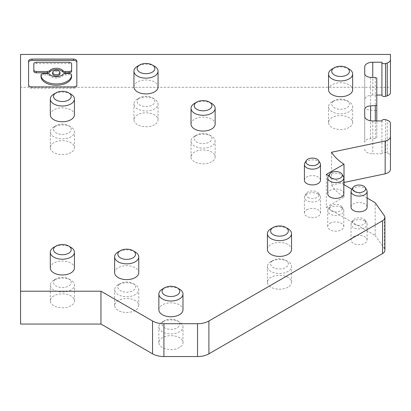 <?xml version="1.0" encoding="UTF-8"?>
<svg xmlns="http://www.w3.org/2000/svg" width="411" height="411" viewBox="0 0 411 411"><rect width="100%" height="100%" fill="white"/><g stroke="black" fill="none" stroke-linecap="round" stroke-linejoin="round"><path stroke-width="0.31" stroke-dasharray="2.06 1.54" d="M367.131 198.045L351.893 189.25M343.812 184.585L328.574 175.785M326.267 174.454L326.267 207.283L375.166 235.513L375.166 202.685M50.301 114.803A12.063 6.966 180 0 1 53.836 109.881A12.063 6.966 180 0 1 66.983 108.37A12.063 6.966 180 0 1 74.427 114.803M267.417 249.441A12.063 6.966 180 0 1 270.952 244.514A12.063 6.966 180 0 1 284.093 243.004A12.063 6.966 180 0 1 291.543 249.441M20.55 54.452L20.55 87.281L390.45 87.281L390.45 92.598M390.45 54.452L390.45 87.281M343.36 176.442A8.04 4.644 0 0 0 341.454 174.685A8.04 4.644 0 0 0 330.084 174.685A8.04 4.644 0 0 0 328.178 176.442M327.726 193.73A8.04 4.644 180 0 1 330.084 190.447A8.04 4.644 180 0 1 338.849 189.44A8.04 4.644 180 0 1 343.812 193.73M381.937 120.957L381.937 153.786A2.415 1.392 180 0 1 381.927 153.668A2.415 1.392 180 0 1 385.544 152.46L387.234 153.026A6.432 3.714 180 0 1 389.587 154.382A6.432 3.714 180 0 1 390.45 156.242L390.45 123.413M381.937 153.786L372.762 153.786L372.762 120.957M364.716 73.651L364.716 106.48L364.716 73.651M304.407 180.265A8.04 4.644 180 0 1 306.765 176.982A8.04 4.644 180 0 1 315.525 175.975A8.04 4.644 180 0 1 320.493 180.265M320.041 162.977A8.04 4.644 0 0 0 318.135 161.225A8.04 4.644 0 0 0 306.765 161.225A8.04 4.644 0 0 0 304.859 162.977M381.927 95.054L381.937 62.225M390.45 156.242L390.45 169.45M114.633 272.652A12.063 6.966 180 0 1 118.168 267.731A12.063 6.966 180 0 1 131.309 266.22A12.063 6.966 180 0 1 138.759 272.652M326.267 207.283L344.007 197.044A62.724 36.214 0 0 1 331.513 185.089L331.513 152.26M344.007 197.044L344.007 184.698M364.716 106.48A6.432 3.714 0 0 0 366.602 109.105A6.432 3.714 0 0 0 370.588 110.179L375.31 110.415L375.31 77.587M375.166 235.513L384.326 248.542A8.04 4.644 180 0 1 384.917 250.289M366.679 189.903A8.04 4.644 0 0 0 364.773 188.151A8.04 4.644 0 0 0 353.403 188.151A8.04 4.644 0 0 0 351.497 189.903M364.716 116.313L364.716 142.36A6.432 3.714 0 0 1 370.588 138.661L375.31 138.42A1.608 0.93 0 0 0 376.779 137.495L376.779 120.957M50.301 268.008A12.063 6.966 180 0 1 53.836 263.086A12.063 6.966 180 0 1 66.983 261.576A12.063 6.966 180 0 1 74.427 268.008M328.533 89.732A12.063 6.966 180 0 1 332.062 84.81A12.063 6.966 180 0 1 345.209 83.299A12.063 6.966 180 0 1 352.653 89.732M158.862 309.791A12.063 6.966 180 0 1 162.391 304.87A12.063 6.966 180 0 1 175.538 303.359A12.063 6.966 180 0 1 182.982 309.791M351.045 207.19A8.04 4.644 180 0 1 353.403 203.907A8.04 4.644 180 0 1 362.168 202.9A8.04 4.644 180 0 1 367.131 207.19M133.935 86.947A12.063 6.966 180 0 1 137.464 82.025A12.063 6.966 180 0 1 150.611 80.515A12.063 6.966 180 0 1 158.055 86.947M191.028 124.091A12.063 6.966 180 0 1 194.557 119.164A12.063 6.966 180 0 1 207.704 117.654A12.063 6.966 180 0 1 215.148 124.091M364.716 149.142A8.04 4.644 0 0 0 365.795 151.464A8.04 4.644 0 0 0 372.762 153.786M364.716 142.36L364.716 109.532M376.779 137.495L376.779 111.345A1.608 0.93 0 0 0 376.306 110.687A1.608 0.93 0 0 0 375.31 110.415M20.55 87.281L20.55 324.053M331.513 185.089L344.007 182.463M376.779 95.054L372.762 95.054A8.04 4.644 0 0 0 365.795 97.376A8.04 4.644 0 0 0 364.716 99.698M349.124 127.487A12.063 6.966 180 0 1 335.977 128.997A12.063 6.966 180 0 1 328.533 122.56A12.063 6.966 180 0 1 332.062 117.638A12.063 6.966 180 0 1 345.209 116.128A12.063 6.966 180 0 1 352.653 122.56A12.063 6.966 180 0 1 349.124 127.487M70.892 152.558A12.063 6.966 180 0 1 57.751 154.068A12.063 6.966 180 0 1 50.301 147.631A12.063 6.966 180 0 1 53.836 142.709A12.063 6.966 180 0 1 66.983 141.199A12.063 6.966 180 0 1 74.427 147.631A12.063 6.966 180 0 1 70.892 152.558M211.619 161.842A12.063 6.966 180 0 1 198.472 163.352A12.063 6.966 180 0 1 191.028 156.92A12.063 6.966 180 0 1 194.557 151.993A12.063 6.966 180 0 1 207.704 150.483A12.063 6.966 180 0 1 215.148 156.92A12.063 6.966 180 0 1 211.619 161.842M154.526 124.703A12.063 6.966 180 0 1 141.379 126.213A12.063 6.966 180 0 1 133.935 119.776A12.063 6.966 180 0 1 137.464 114.854A12.063 6.966 180 0 1 150.611 113.344A12.063 6.966 180 0 1 158.055 119.776A12.063 6.966 180 0 1 154.526 124.703M135.224 310.408A12.063 6.966 180 0 1 122.077 311.913A12.063 6.966 180 0 1 114.633 305.481A12.063 6.966 180 0 1 118.168 300.559A12.063 6.966 180 0 1 131.309 299.049A12.063 6.966 180 0 1 138.759 305.481A12.063 6.966 180 0 1 135.224 310.408M306.765 209.81A8.04 4.644 180 0 1 315.525 208.803A8.04 4.644 180 0 1 320.493 213.093A8.04 4.644 180 0 1 318.135 216.376A8.04 4.644 180 0 1 309.37 217.383A8.04 4.644 180 0 1 304.407 213.093A8.04 4.644 180 0 1 306.765 209.81M179.453 347.547A12.063 6.966 180 0 1 166.306 349.057A12.063 6.966 180 0 1 158.862 342.62A12.063 6.966 180 0 1 162.391 337.698A12.063 6.966 180 0 1 175.538 336.188A12.063 6.966 180 0 1 182.982 342.62A12.063 6.966 180 0 1 179.453 347.547M70.892 305.763A12.063 6.966 180 0 1 57.751 307.274A12.063 6.966 180 0 1 50.301 300.837A12.063 6.966 180 0 1 53.836 295.915A12.063 6.966 180 0 1 66.983 294.404A12.063 6.966 180 0 1 74.427 300.837A12.063 6.966 180 0 1 70.892 305.763M353.403 236.736A8.04 4.644 180 0 1 362.168 235.729A8.04 4.644 180 0 1 367.131 240.019A8.04 4.644 180 0 1 364.773 243.302A8.04 4.644 180 0 1 356.013 244.309A8.04 4.644 180 0 1 351.045 240.019A8.04 4.644 180 0 1 353.403 236.736M330.084 223.276A8.04 4.644 180 0 1 338.849 222.269A8.04 4.644 180 0 1 343.812 226.559A8.04 4.644 180 0 1 341.454 229.841A8.04 4.644 180 0 1 332.694 230.848A8.04 4.644 180 0 1 327.726 226.559A8.04 4.644 180 0 1 330.084 223.276M288.008 287.191A12.063 6.966 180 0 1 274.867 288.702A12.063 6.966 180 0 1 267.417 282.27A12.063 6.966 180 0 1 270.952 277.343A12.063 6.966 180 0 1 284.093 275.832A12.063 6.966 180 0 1 291.543 282.27A12.063 6.966 180 0 1 288.008 287.191M332.062 101.882L332.062 101.882A12.063 6.966 0 0 0 328.533 106.803A12.063 6.966 0 0 0 335.977 113.241A12.063 6.966 0 0 0 349.124 111.73A12.063 6.966 0 0 0 352.653 106.803A12.063 6.966 0 0 0 349.124 101.882A12.063 6.966 0 0 0 332.062 101.882L334.338 100.567A8.847 5.107 0 0 0 334.338 107.79A8.847 5.107 0 0 0 346.848 107.79A8.847 5.107 0 0 0 346.848 100.567A8.847 5.107 0 0 0 334.338 100.567L332.062 101.882M53.836 126.953L53.836 126.953A12.063 6.966 0 0 0 50.301 131.874A12.063 6.966 0 0 0 57.751 138.307A12.063 6.966 0 0 0 70.892 136.801A12.063 6.966 0 0 0 74.427 131.874A12.063 6.966 0 0 0 70.892 126.953A12.063 6.966 0 0 0 53.836 126.953L56.112 125.638A8.847 5.107 0 0 0 56.112 132.861A8.847 5.107 0 0 0 68.622 132.861A8.847 5.107 0 0 0 68.622 125.638A8.847 5.107 0 0 0 56.112 125.638L53.836 126.953M194.557 136.236L194.557 136.236A12.063 6.966 0 0 0 191.028 141.158A12.063 6.966 0 0 0 198.472 147.595A12.063 6.966 0 0 0 211.619 146.085A12.063 6.966 0 0 0 215.148 141.158A12.063 6.966 0 0 0 211.619 136.236A12.063 6.966 0 0 0 194.557 136.236L196.833 134.921A8.847 5.107 0 0 0 196.833 142.144A8.847 5.107 0 0 0 209.343 142.144A8.847 5.107 0 0 0 209.343 134.921A8.847 5.107 0 0 0 196.833 134.921L194.557 136.236M137.464 99.097L137.464 99.097A12.063 6.966 0 0 0 133.935 104.019A12.063 6.966 0 0 0 141.379 110.451A12.063 6.966 0 0 0 154.526 108.946A12.063 6.966 0 0 0 158.055 104.019A12.063 6.966 0 0 0 154.526 99.097A12.063 6.966 0 0 0 137.464 99.097L139.74 97.782A8.847 5.107 0 0 0 139.74 105.005A8.847 5.107 0 0 0 152.25 105.005A8.847 5.107 0 0 0 152.25 97.782A8.847 5.107 0 0 0 139.74 97.782L137.464 99.097M118.168 284.797L118.168 284.797A12.063 6.966 0 0 0 114.633 289.724A12.063 6.966 0 0 0 122.077 296.156A12.063 6.966 0 0 0 135.224 294.646A12.063 6.966 0 0 0 138.759 289.724A12.063 6.966 0 0 0 135.224 284.797A12.063 6.966 0 0 0 118.168 284.797L120.438 283.487A8.847 5.107 0 0 0 120.438 290.711A8.847 5.107 0 0 0 132.948 290.711A8.847 5.107 0 0 0 132.948 283.487A8.847 5.107 0 0 0 120.438 283.487L118.168 284.797M318.135 194.054A8.04 4.644 0 0 0 306.765 194.054A8.04 4.644 0 0 0 304.859 195.806A8.04 4.644 0 0 0 304.407 197.337A8.04 4.644 0 0 0 306.765 200.619A8.04 4.644 0 0 0 318.135 200.619A8.04 4.644 0 0 0 320.493 197.337A8.04 4.644 0 0 0 320.041 195.806A8.04 4.644 0 0 0 318.135 194.054M307.824 197.378A6.54 3.776 0 0 0 315.925 197.907A6.54 3.776 0 0 0 318.623 193.463A6.54 3.776 0 0 0 317.076 192.04A6.54 3.776 0 0 0 306.272 193.463A6.54 3.776 0 0 0 307.824 197.378M162.391 321.941L162.391 321.941A12.063 6.966 0 0 0 158.862 326.863A12.063 6.966 0 0 0 166.306 333.3A12.063 6.966 0 0 0 179.453 331.79A12.063 6.966 0 0 0 182.982 326.863A12.063 6.966 0 0 0 179.453 321.941A12.063 6.966 0 0 0 162.391 321.941L164.667 320.626A8.847 5.107 0 0 0 164.667 327.85A8.847 5.107 0 0 0 177.177 327.85A8.847 5.107 0 0 0 177.177 320.626A8.847 5.107 0 0 0 164.667 320.626L162.391 321.941M53.836 280.158L53.836 280.158A12.063 6.966 0 0 0 50.301 285.08A12.063 6.966 0 0 0 57.751 291.517A12.063 6.966 0 0 0 70.892 290.007A12.063 6.966 0 0 0 74.427 285.08A12.063 6.966 0 0 0 70.892 280.158A12.063 6.966 0 0 0 53.836 280.158L56.112 278.843A8.847 5.107 0 0 0 56.112 286.066A8.847 5.107 0 0 0 68.622 286.066A8.847 5.107 0 0 0 68.622 278.843A8.847 5.107 0 0 0 56.112 278.843L53.836 280.158M364.773 220.979A8.04 4.644 0 0 0 353.403 220.979A8.04 4.644 0 0 0 351.497 222.731A8.04 4.644 0 0 0 351.045 224.262A8.04 4.644 0 0 0 353.403 227.545A8.04 4.644 0 0 0 364.773 227.545A8.04 4.644 0 0 0 367.131 224.262A8.04 4.644 0 0 0 366.679 222.731A8.04 4.644 0 0 0 364.773 220.979M354.462 224.308A6.54 3.776 0 0 0 362.569 224.832A6.54 3.776 0 0 0 365.266 220.394A6.54 3.776 0 0 0 363.714 218.965A6.54 3.776 0 0 0 352.915 220.394A6.54 3.776 0 0 0 354.462 224.308M341.454 207.514A8.04 4.644 0 0 0 330.084 207.514A8.04 4.644 0 0 0 328.178 209.271A8.04 4.644 0 0 0 327.726 210.797A8.04 4.644 0 0 0 330.084 214.08A8.04 4.644 0 0 0 341.454 214.08A8.04 4.644 0 0 0 343.812 210.797A8.04 4.644 0 0 0 343.36 209.271A8.04 4.644 0 0 0 341.454 207.514M331.143 210.843A6.54 3.776 0 0 0 339.25 211.372A6.54 3.776 0 0 0 341.947 206.928A6.54 3.776 0 0 0 340.395 205.5A6.54 3.776 0 0 0 329.591 206.928A6.54 3.776 0 0 0 331.143 210.843M270.952 261.586L270.952 261.586A12.063 6.966 0 0 0 267.417 266.513A12.063 6.966 0 0 0 274.867 272.945A12.063 6.966 0 0 0 288.008 271.435A12.063 6.966 0 0 0 291.543 266.513A12.063 6.966 0 0 0 288.008 261.586A12.063 6.966 0 0 0 270.952 261.586L273.228 260.271A8.847 5.107 0 0 0 273.228 267.494A8.847 5.107 0 0 0 285.732 267.494A8.847 5.107 0 0 0 285.732 260.271A8.847 5.107 0 0 0 273.228 260.271L270.952 261.586M76.842 61.049L76.842 62.364M76.842 84.99L76.842 86.305L76.842 84.99M28.59 84.99L28.59 86.305A3.391 1.957 0 0 0 31.981 88.262L73.451 88.262A3.391 1.957 0 0 0 76.842 86.305M28.59 86.305L28.59 61.049M49.705 74.36L49.705 75.675A7.347 4.238 0 0 0 56.312 78.064A7.347 4.238 0 0 0 62.924 75.675A2.543 1.469 0 0 1 65.21 74.848L69.069 74.848L69.069 73.533M71.612 76.431L71.612 76.312A2.543 1.469 0 0 0 69.069 74.848M49.705 75.675A2.543 1.469 0 0 0 47.419 74.848L43.561 74.848A2.543 1.469 0 0 0 41.018 76.312L41.018 75.002M71.612 63.736L71.612 65.046A2.543 1.469 0 0 0 69.069 63.577L36.363 63.577A2.543 1.469 0 0 0 33.82 65.046L33.82 63.736M71.612 65.046L71.612 71.329M59.985 73.821A3.673 2.122 0 0 0 56.312 71.699A3.673 2.122 0 0 0 52.644 73.821M71.612 75.002L71.612 76.312M288.008 228.757A12.063 6.966 0 0 0 270.952 228.757M135.224 251.969A12.063 6.966 0 0 0 118.168 251.969M154.526 66.269A12.063 6.966 0 0 0 137.464 66.269M70.892 94.124A12.063 6.966 0 0 0 53.836 94.124M211.619 103.408A12.063 6.966 0 0 0 194.557 103.408M349.124 69.053A12.063 6.966 0 0 0 332.062 69.053M179.453 289.113A12.063 6.966 0 0 0 162.391 289.113M70.892 247.33A12.063 6.966 0 0 0 53.836 247.33M370.588 77.35L370.588 110.179M384.326 248.542L384.326 215.713M375.31 138.42L375.31 120.957M385.544 119.632L385.544 152.46M370.588 138.661L370.588 120.783M387.234 153.026L387.234 120.197M372.762 95.054L372.762 77.458M73.451 88.262L73.451 86.947M31.981 88.262L31.981 86.947M47.419 74.848L47.419 73.533M62.924 74.36L62.924 75.675M65.21 74.848L65.21 73.533M43.561 74.848L43.561 73.533M69.069 63.577L69.069 62.267M36.363 63.577L36.363 62.267M381.927 120.957L381.927 153.668M328.533 122.56L328.533 106.803M50.301 147.631L50.301 131.874M191.028 156.92L191.028 141.158M133.935 119.776L133.935 104.019M114.633 305.481L114.633 289.724M320.493 213.093L320.493 197.337M318.623 193.463L320.041 195.806M158.862 342.62L158.862 326.863M50.301 300.837L50.301 285.08M367.131 240.019L367.131 224.262M365.266 220.394L366.679 222.731M343.812 226.559L343.812 210.797M341.947 206.928L343.36 209.271M267.417 282.27L267.417 266.513M132.948 283.487L135.224 284.797M177.177 320.626L179.453 321.941M182.982 342.62L182.982 326.863M285.732 260.271L288.008 261.586M158.055 119.776L158.055 104.019M351.045 240.019L351.045 224.262M346.848 100.567L349.124 101.882M215.148 156.92L215.148 141.158M68.622 125.638L70.892 126.953M304.407 213.093L304.407 197.337M291.543 282.27L291.543 266.513M209.343 134.921L211.619 136.236M329.591 206.928L328.178 209.271M327.726 226.559L327.726 210.797M74.427 300.837L74.427 285.08M74.427 147.631L74.427 131.874M352.915 220.394L351.497 222.731M68.622 278.843L70.892 280.158M138.759 305.481L138.759 289.724M306.272 193.463L304.859 195.806M152.25 97.782L154.526 99.097M352.653 122.56L352.653 106.803"/><path stroke-width="0.62" d="M197.532 323.719L163.912 323.719L163.912 356.548L197.532 356.548L197.532 323.719A16.08 9.283 0 0 0 208.901 321.001L382.559 220.743A8.04 4.644 180 0 0 384.917 217.46A8.04 4.644 180 0 0 384.326 215.713L375.166 202.685L367.131 198.045M351.893 189.25L343.812 184.585M328.574 175.785L326.267 174.454L344.007 164.215L344.007 184.698M163.912 323.719A16.08 9.283 180 0 1 152.543 321.001L100.962 291.224L100.962 324.053L20.55 324.053L20.55 54.452L390.45 54.452L390.45 92.598A6.432 3.714 0 0 1 389.587 94.453A6.432 3.714 0 0 1 387.234 95.814L387.234 62.986L385.544 63.551A2.415 1.392 0 0 1 381.927 62.344A2.415 1.392 0 0 1 381.937 62.225L372.762 62.225A8.04 4.644 0 0 0 365.795 64.548A8.04 4.644 0 0 0 364.716 66.87L364.716 73.651L364.716 66.87M163.912 356.548A16.08 9.283 180 0 1 152.543 353.83L100.962 324.053M74.427 99.046L74.427 114.803A12.063 6.966 180 0 1 70.892 119.729A12.063 6.966 180 0 1 57.751 121.24A12.063 6.966 180 0 1 50.301 114.803L50.301 99.046A12.063 6.966 0 0 0 57.751 105.478A12.063 6.966 0 0 0 70.892 103.973A12.063 6.966 0 0 0 74.427 99.046A12.063 6.966 0 0 0 70.892 94.124L68.622 92.809A8.847 5.107 0 0 0 56.112 92.809L56.112 92.809A8.847 5.107 0 0 0 56.112 100.032A8.847 5.107 0 0 0 68.622 100.032A8.847 5.107 0 0 0 68.622 92.809M53.836 94.124L56.112 92.809L53.836 94.124A12.063 6.966 0 0 0 50.301 99.046M332.062 69.053L334.338 67.738L332.062 69.053A12.063 6.966 0 0 0 328.533 73.975A12.063 6.966 0 0 0 335.977 80.412A12.063 6.966 0 0 0 349.124 78.902A12.063 6.966 0 0 0 352.653 73.975A12.063 6.966 0 0 0 349.124 69.053L346.848 67.738A8.847 5.107 0 0 0 334.338 67.738L334.338 67.738A8.847 5.107 0 0 0 334.338 74.961A8.847 5.107 0 0 0 346.848 74.961A8.847 5.107 0 0 0 346.848 67.738M291.543 233.684L291.543 249.441A12.063 6.966 180 0 1 288.008 254.363A12.063 6.966 180 0 1 274.867 255.873A12.063 6.966 180 0 1 267.417 249.441L267.417 233.684A12.063 6.966 0 0 0 274.867 240.116A12.063 6.966 0 0 0 288.008 238.606A12.063 6.966 0 0 0 291.543 233.684A12.063 6.966 0 0 0 288.008 228.757L285.732 227.442A8.847 5.107 0 0 0 273.228 227.442L273.228 227.442A8.847 5.107 0 0 0 273.228 234.666A8.847 5.107 0 0 0 285.732 234.666A8.847 5.107 0 0 0 285.732 227.442M270.952 228.757L273.228 227.442L270.952 228.757A12.063 6.966 0 0 0 267.417 233.684M197.532 356.548A16.08 9.283 0 0 0 208.901 353.83L208.901 321.001M331.143 178.014A6.54 3.776 0 0 0 339.25 178.544A6.54 3.776 0 0 0 341.947 174.1A6.54 3.776 0 0 0 340.395 172.671A6.54 3.776 0 0 0 329.591 174.1A6.54 3.776 0 0 0 331.143 178.014M329.591 174.1L328.178 176.442A8.04 4.644 0 0 0 327.726 177.968A8.04 4.644 0 0 0 330.084 181.251A8.04 4.644 0 0 0 341.454 181.251A8.04 4.644 0 0 0 343.812 177.968A8.04 4.644 0 0 0 343.36 176.442L341.947 174.1M343.812 177.968L343.812 193.73A8.04 4.644 180 0 1 341.454 197.013A8.04 4.644 180 0 1 332.694 198.02A8.04 4.644 180 0 1 327.726 193.73L327.726 177.968M370.588 120.783L370.588 105.833A6.432 3.714 0 0 0 364.716 109.532L364.716 116.313A8.04 4.644 180 0 0 365.795 118.635A8.04 4.644 180 0 0 372.762 120.957L381.937 120.957A2.415 1.392 180 0 1 381.927 120.839A2.415 1.392 180 0 1 385.544 119.632L387.234 120.197A6.432 3.714 180 0 1 389.587 121.553A6.432 3.714 180 0 1 390.45 123.413L390.45 169.45C390.224 171.526 388.462 172.985 385.158 173.817L344.007 182.463M381.937 95.054A2.415 1.392 0 0 0 381.927 95.172A2.415 1.392 0 0 0 385.544 96.38L387.234 95.814M137.464 66.269L139.74 64.953L137.464 66.269A12.063 6.966 0 0 0 133.935 71.19A12.063 6.966 0 0 0 141.379 77.622A12.063 6.966 0 0 0 154.526 76.117A12.063 6.966 0 0 0 158.055 71.19A12.063 6.966 0 0 0 154.526 66.269L152.25 64.953A8.847 5.107 0 0 0 139.74 64.953L139.74 64.953A8.847 5.107 0 0 0 139.74 72.177A8.847 5.107 0 0 0 152.25 72.177A8.847 5.107 0 0 0 152.25 64.953M320.493 164.508L320.493 180.265A8.04 4.644 180 0 1 318.135 183.547A8.04 4.644 180 0 1 309.37 184.554A8.04 4.644 180 0 1 304.407 180.265L304.407 164.508A8.04 4.644 0 0 0 306.765 167.791A8.04 4.644 0 0 0 318.135 167.791A8.04 4.644 0 0 0 320.493 164.508A8.04 4.644 0 0 0 320.041 162.977L318.623 160.634A6.54 3.776 0 0 0 317.076 159.211A6.54 3.776 0 0 0 306.272 160.634A6.54 3.776 0 0 0 307.824 164.549A6.54 3.776 0 0 0 315.925 165.078A6.54 3.776 0 0 0 318.623 160.634M138.759 256.896L138.759 272.652A12.063 6.966 180 0 1 135.224 277.579A12.063 6.966 180 0 1 122.077 279.084A12.063 6.966 180 0 1 114.633 272.652L114.633 256.896A12.063 6.966 0 0 0 122.077 263.328A12.063 6.966 0 0 0 135.224 261.817A12.063 6.966 0 0 0 138.759 256.896A12.063 6.966 0 0 0 135.224 251.969L132.948 250.659A8.847 5.107 0 0 0 120.438 250.659L120.438 250.659A8.847 5.107 0 0 0 120.438 257.882A8.847 5.107 0 0 0 132.948 257.882A8.847 5.107 0 0 0 132.948 250.659M118.168 251.969L120.438 250.659L118.168 251.969A12.063 6.966 0 0 0 114.633 256.896M390.45 136.622C390.224 138.697 388.462 140.156 385.158 140.988L331.513 152.26A62.724 36.214 0 0 0 344.007 164.215M387.234 62.986A6.432 3.714 0 0 0 389.587 61.624A6.432 3.714 0 0 0 390.45 59.77M370.588 105.833L375.31 105.591A1.608 0.93 0 0 0 376.779 104.666L376.779 78.516A1.608 0.93 0 0 0 376.306 77.859A1.608 0.93 0 0 0 375.31 77.587L370.588 77.35A6.432 3.714 180 0 1 366.602 76.276A6.432 3.714 180 0 1 364.716 73.651M384.917 217.46L384.917 250.289A8.04 4.644 180 0 1 382.559 253.572L208.901 353.83M354.462 191.48A6.54 3.776 0 0 0 362.569 192.004A6.54 3.776 0 0 0 365.266 187.565A6.54 3.776 0 0 0 363.714 186.137A6.54 3.776 0 0 0 352.915 187.565A6.54 3.776 0 0 0 354.462 191.48M352.915 187.565L351.497 189.903A8.04 4.644 0 0 0 351.045 191.434A8.04 4.644 0 0 0 353.403 194.716A8.04 4.644 0 0 0 364.773 194.716A8.04 4.644 0 0 0 367.131 191.434A8.04 4.644 0 0 0 366.679 189.903L365.266 187.565M376.779 120.957L376.779 104.666M53.836 247.33L56.112 246.014A8.847 5.107 0 0 0 56.112 253.238A8.847 5.107 0 0 0 68.622 253.238A8.847 5.107 0 0 0 68.622 246.014A8.847 5.107 0 0 0 56.112 246.014L53.836 247.33A12.063 6.966 0 0 0 50.301 252.251A12.063 6.966 0 0 0 57.751 258.689A12.063 6.966 0 0 0 70.892 257.178A12.063 6.966 0 0 0 74.427 252.251A12.063 6.966 0 0 0 70.892 247.33L68.622 246.014M20.55 291.224L100.962 291.224M74.427 252.251L74.427 268.008A12.063 6.966 180 0 1 70.892 272.935A12.063 6.966 180 0 1 57.751 274.445A12.063 6.966 180 0 1 50.301 268.008L50.301 252.251M352.653 73.975L352.653 89.732A12.063 6.966 180 0 1 349.124 94.658A12.063 6.966 180 0 1 335.977 96.169A12.063 6.966 180 0 1 328.533 89.732L328.533 73.975M182.982 294.035L182.982 309.791A12.063 6.966 180 0 1 179.453 314.718A12.063 6.966 180 0 1 166.306 316.229A12.063 6.966 180 0 1 158.862 309.791L158.862 294.035A12.063 6.966 0 0 0 166.306 300.472A12.063 6.966 0 0 0 179.453 298.961A12.063 6.966 0 0 0 182.982 294.035A12.063 6.966 0 0 0 179.453 289.113L177.177 287.798A8.847 5.107 0 0 0 164.667 287.798L164.667 287.798A8.847 5.107 0 0 0 164.667 295.021A8.847 5.107 0 0 0 177.177 295.021A8.847 5.107 0 0 0 177.177 287.798M367.131 191.434L367.131 207.19A8.04 4.644 180 0 1 364.773 210.473A8.04 4.644 180 0 1 356.013 211.48A8.04 4.644 180 0 1 351.045 207.19L351.045 191.434M158.055 71.19L158.055 86.947A12.063 6.966 180 0 1 154.526 91.874A12.063 6.966 180 0 1 141.379 93.384A12.063 6.966 180 0 1 133.935 86.947L133.935 71.19M215.148 108.329L215.148 124.091A12.063 6.966 180 0 1 211.619 129.013A12.063 6.966 180 0 1 198.472 130.523A12.063 6.966 180 0 1 191.028 124.091L191.028 108.329A12.063 6.966 0 0 0 198.472 114.767A12.063 6.966 0 0 0 211.619 113.256A12.063 6.966 0 0 0 215.148 108.329A12.063 6.966 0 0 0 211.619 103.408L209.343 102.092A8.847 5.107 0 0 0 196.833 102.092L196.833 102.092A8.847 5.107 0 0 0 196.833 109.316A8.847 5.107 0 0 0 209.343 109.316A8.847 5.107 0 0 0 209.343 102.092M31.981 59.092A3.391 1.957 0 0 0 28.59 61.049L28.59 84.99A3.391 1.957 0 0 0 31.981 86.947L73.451 86.947A3.391 1.957 0 0 0 76.842 84.99L76.842 61.049A3.391 1.957 0 0 0 73.451 59.092L31.981 59.092L31.981 60.407A3.391 1.957 0 0 0 28.59 62.364M194.557 103.408L196.833 102.092L194.557 103.408A12.063 6.966 0 0 0 191.028 108.329M162.391 289.113L164.667 287.798L162.391 289.113A12.063 6.966 0 0 0 158.862 294.035M376.779 111.345L376.779 78.516M376.779 95.054L381.927 95.054M71.612 63.736A2.543 1.469 0 0 0 69.069 62.267L36.363 62.267A2.543 1.469 0 0 0 33.82 63.736L33.82 70.014A2.543 1.469 0 0 0 36.363 71.483L47.419 71.483A2.543 1.469 0 0 0 49.705 70.656L49.705 71.971A7.347 4.238 0 0 1 56.312 69.582A7.347 4.238 0 0 1 62.924 71.971A2.543 1.469 0 0 0 65.21 72.798L65.21 71.483L69.069 71.483A2.543 1.469 0 0 0 71.612 70.014L71.612 63.736M65.21 71.483A2.543 1.469 0 0 1 62.924 70.656A7.347 4.238 0 0 0 56.312 68.267A7.347 4.238 0 0 0 49.705 70.656M49.705 74.36A2.543 1.469 0 0 0 47.419 73.533L43.561 73.533A2.543 1.469 0 0 0 41.018 75.002L41.018 75.121A15.299 8.831 0 0 0 56.312 83.952A15.299 8.831 0 0 0 71.612 75.121L71.612 75.002A2.543 1.469 0 0 0 69.069 73.533L65.21 73.533A2.543 1.469 0 0 0 62.924 74.36A7.347 4.238 0 0 1 56.312 76.749A7.347 4.238 0 0 1 49.705 74.36M56.312 70.389A3.673 2.122 0 0 0 52.644 72.511A3.673 2.122 0 0 0 56.312 74.627A3.673 2.122 0 0 0 59.985 72.511A3.673 2.122 0 0 0 56.312 70.389M76.842 84.99L76.842 62.364A3.391 1.957 0 0 0 73.451 60.407L31.981 60.407M41.018 75.121L41.018 76.431A15.299 8.831 0 0 0 56.312 85.262A15.299 8.831 0 0 0 71.612 76.431L71.612 75.121M71.612 70.014L71.612 71.329A2.543 1.469 0 0 1 69.069 72.798L65.21 72.798M33.82 70.014L33.82 71.329A2.543 1.469 0 0 0 36.363 72.798L47.419 72.798A2.543 1.469 0 0 0 49.705 71.971M33.82 71.329L33.82 65.046M52.644 72.511L52.644 73.821A3.673 2.122 0 0 0 56.312 75.943A3.673 2.122 0 0 0 59.985 73.821L59.985 72.511M306.272 160.634L304.859 162.977A8.04 4.644 0 0 0 304.407 164.508M152.543 321.001L152.543 353.83M385.544 96.38L385.544 63.551M385.158 140.988L385.158 173.817M382.559 220.743L382.559 253.572M375.31 120.957L375.31 105.591M372.762 77.458L372.762 62.225M73.451 60.407L73.451 59.092M69.069 72.798L69.069 71.483M36.363 72.798L36.363 71.483M47.419 72.798L47.419 71.483M62.924 70.656L62.924 71.971M381.927 95.172L381.927 62.344"/></g></svg>
